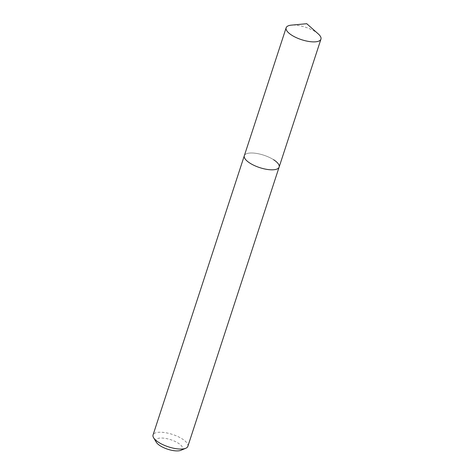 <?xml version="1.0" encoding="UTF-8"?>
<svg xmlns="http://www.w3.org/2000/svg" width="474" height="474" viewBox="0 0 474 474"><rect width="100%" height="100%" fill="white"/><g stroke="black" fill="none" stroke-linecap="round" stroke-linejoin="round"><path stroke-width="0.36" stroke-dasharray="2.37 1.78" d="M180.914 450.3A14.001 4.995 18.1 0 0 178.283 443.184A14.001 4.995 18.1 0 0 162.191 438.047A14.001 4.995 18.1 0 0 156.313 442.26M187.858 446.33A18.308 6.529 18.1 0 0 182.33 438.965A18.308 6.529 18.1 0 0 164.365 432.531A18.308 6.529 18.1 0 0 153.055 434.954M273.599 159.726A18.308 6.529 18.1 0 0 255.634 153.292A18.308 6.529 18.1 0 0 244.323 155.715A18.308 6.529 18.1 0 1 255.634 153.292A18.308 6.529 18.1 0 1 273.599 159.726A18.308 6.529 18.1 0 1 279.127 167.091M318.267 33.915A18.308 6.529 18.1 0 0 315.411 31.788A18.308 6.529 18.1 0 0 291.397 25.134"/><path stroke-width="0.71" d="M286.142 27.782A18.308 6.529 18.1 0 0 291.67 35.147A18.308 6.529 18.1 0 0 309.635 41.582A18.308 6.529 18.1 0 0 320.945 39.158A18.308 6.529 18.1 0 0 318.267 33.915L306.737 23.7L291.397 25.134A18.308 6.529 18.1 0 0 286.142 27.782L244.323 155.715A18.308 6.529 18.1 0 0 249.857 163.086A18.308 6.529 18.1 0 1 244.323 155.715L153.055 434.954A18.308 6.529 18.1 0 0 153.6 437.757L156.313 442.26A14.001 4.995 18.1 0 0 160.129 445.75A14.001 4.995 18.1 0 0 180.914 450.3L185.767 448.268A18.308 6.529 18.1 0 0 187.858 446.33L279.127 167.091A18.308 6.529 18.1 0 0 273.599 159.726M153.6 437.757A18.308 6.529 18.1 0 0 158.589 442.319A18.308 6.529 18.1 0 0 185.767 448.268M279.127 167.091A18.308 6.529 18.1 0 1 267.816 169.52A18.308 6.529 18.1 0 1 249.857 163.086A18.308 6.529 18.1 0 0 267.816 169.52A18.308 6.529 18.1 0 0 279.127 167.091L320.945 39.158"/></g></svg>
